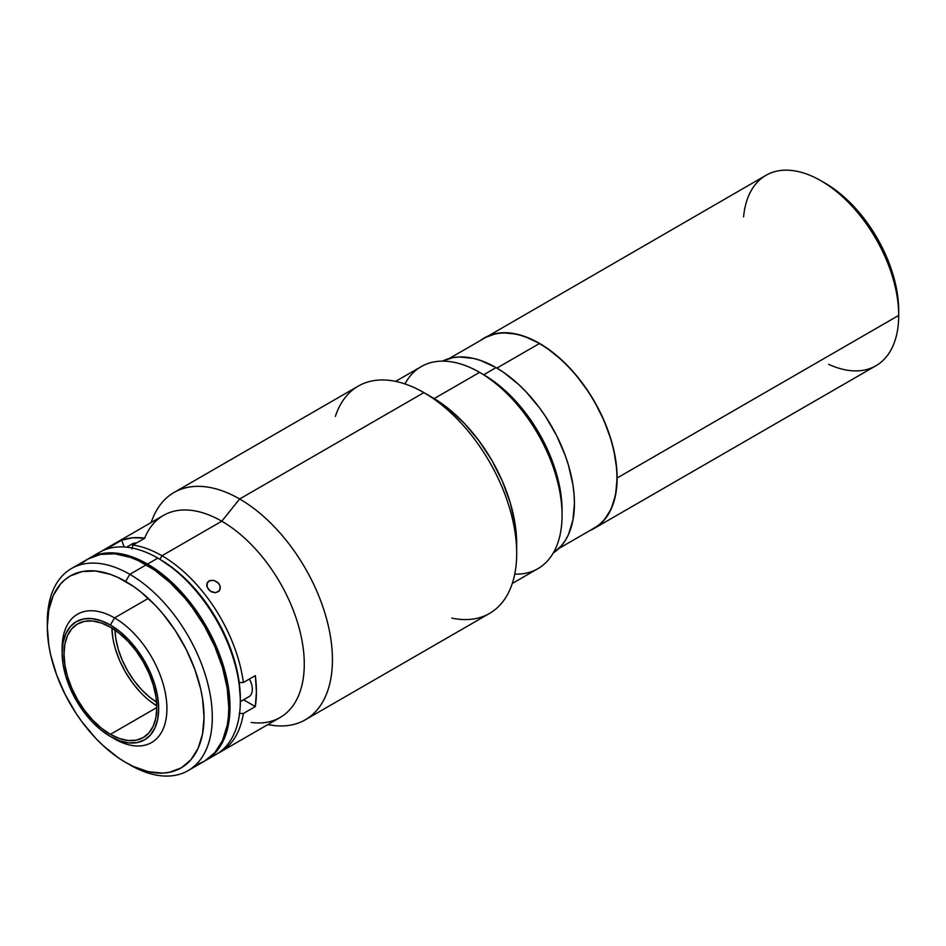 <?xml version="1.0" encoding="UTF-8"?>
<svg xmlns="http://www.w3.org/2000/svg" width="946" height="946" viewBox="0 0 946 946"><rect width="100%" height="100%" fill="white"/><g stroke="black" fill="none" stroke-linecap="round" stroke-linejoin="round"><path stroke-width="1.42" d="M617.135 477.99A109.961 63.488 60 0 1 594.36 528.329A109.961 63.488 60 0 1 590.209 530.387L599.48 524.758L604.021 520.3L611.211 508.924L615.633 494.64L617.135 477.99L898.7 315.42L617.135 477.99L616.757 468.968L613.777 449.989L611.211 440.209L604.021 420.544L594.36 401.352L588.708 392.176L576.031 375.077L569.137 367.332L561.948 360.213L547.001 348.152L539.374 343.315L524.214 336.291L516.812 334.151L502.728 332.755L496.177 333.512L484.399 337.876A109.961 63.488 60 0 1 569.137 367.332A109.961 63.488 60 0 1 617.135 477.99M594.36 528.329L875.925 365.759A109.961 63.488 -120 0 0 898.7 315.42A109.961 63.488 60 0 1 828.731 364.352M898.7 310.666L898.7 315.42L898.7 310.666A104.119 60.118 -120 0 0 825.078 183.134L839.433 193.067L853.245 205.873L865.98 221.08L877.131 238.096L886.296 256.271L893.095 274.896L897.281 293.26L898.7 310.666M743.591 216.882A109.961 63.488 60 0 1 820.951 180.757A109.961 63.488 60 0 1 898.7 315.42A109.961 63.488 -120 0 0 850.702 204.774A109.961 63.488 -120 0 0 765.976 175.306L480.544 340.442A109.961 63.488 60 0 1 484.399 337.876M512.283 583.457L537.907 568.664A116.665 67.355 -120 0 0 555.787 475.176A116.665 67.355 -120 0 0 479.575 372.369L434.179 398.585L479.575 372.369A116.665 67.355 60 0 1 562.066 515.263A116.665 67.355 60 0 1 514.742 574.104M562.066 515.263L562.066 510.497A110.836 63.985 -120 0 0 483.702 374.758L479.575 372.369L483.69 374.758A110.836 63.985 -120 0 0 483.69 374.758A110.836 63.985 60 0 1 562.042 512.827M496.071 367.616L483.69 374.758L496.071 367.616L480.781 360.521L473.319 358.368L459.129 356.961L452.531 357.718L442.492 361.135A110.836 63.985 -120 0 1 496.071 367.616A110.836 63.985 -120 0 1 567.978 463.635A110.836 63.985 -120 0 1 553.256 552.996L561.226 545.996L565.188 540.663L568.475 534.537L572.933 520.134L574.435 503.355L574.056 494.261L572.933 484.825L568.475 465.278L565.188 455.345L556.65 435.668L545.783 416.855L539.61 407.998L526.059 391.81L518.822 384.644L503.745 372.476L496.071 367.616M404.947 383.934A116.665 67.355 60 0 1 479.575 372.369A116.665 67.355 -120 0 0 421.242 366.599L395.617 381.38M198.625 763.895L204.632 761.081A116.665 67.355 -120 0 0 222.511 667.592A116.665 67.355 -120 0 0 146.299 564.786L129.791 574.317A116.665 67.355 60 0 1 206.015 677.123A116.665 67.355 60 0 1 188.124 770.6A116.665 67.355 60 0 1 129.791 764.829A116.665 67.355 -120 0 0 212.294 717.198A116.665 67.355 -120 0 0 129.791 574.317L125.664 581.459A110.836 63.985 60 0 1 204.04 717.198A110.836 63.985 60 0 1 125.664 762.441L133.351 766.449L148.416 771.688L162.617 773.095L169.204 772.338L181.088 767.939L190.832 759.851L198.069 748.381L202.539 733.978L204.04 717.198L202.539 698.68L200.67 688.984L194.781 669.2L186.256 649.524L175.388 630.698L162.617 613.469L155.664 605.665L140.954 592.019L133.351 586.331L117.99 577.462L110.386 574.364L95.676 571.029L82.125 571.573L70.252 575.972L65.085 579.567L60.509 584.06L53.26 595.519L48.802 609.922L47.3 626.701L48.802 645.231L50.67 654.928L56.559 674.711L65.085 694.388L75.952 713.201L82.125 722.058L95.676 738.247L102.925 745.413L117.99 757.58L125.664 762.441A110.836 63.985 60 0 1 47.3 626.701A110.836 63.985 60 0 1 125.664 581.459L129.791 574.317A116.665 67.355 -120 0 0 47.3 621.948L47.3 626.701M47.324 624.372A116.665 67.355 60 0 1 71.458 568.534A116.665 67.355 60 0 1 129.791 574.317L146.299 564.786A116.665 67.355 -120 0 0 87.966 559.015L82.527 562.799M188.124 770.6L204.62 761.081L214.884 752.567L222.511 740.505L227.206 725.346L228.388 716.784L228.79 707.667L227.206 688.18L222.511 667.592L214.884 646.721L204.632 626.37L192.121 607.297L185.18 598.487L170.245 582.712L154.375 569.918L138.211 560.576L130.205 557.324L114.726 553.812L100.465 554.38L87.966 559.015L71.458 568.534M94.588 555.716A116.665 67.355 60 0 1 157.84 558.116A116.665 67.355 60 0 1 240.331 701.01L240.331 698.621A113.745 65.676 -120 0 0 159.909 559.311L157.84 558.116L147.529 564.076A116.665 67.355 60 0 0 89.196 558.294A116.665 67.355 60 0 0 88.581 558.66L95.191 555.479L101.695 553.67L115.956 553.103L131.435 556.615L147.529 564.076A116.665 67.355 60 0 1 223.741 666.883A116.665 67.355 60 0 1 205.861 760.371A116.665 67.355 60 0 1 205.247 760.714L216.173 754.411A116.665 67.355 -120 0 0 234.052 660.923A116.665 67.355 -120 0 0 157.84 558.116L147.529 564.076L163.623 575.192L179.101 589.547L193.362 606.587L199.866 615.905L211.301 635.712L216.126 646.012L220.288 656.429L226.472 677.253L229.63 697.391L230.02 706.958L229.63 716.063L226.472 732.559L220.288 746.24L216.126 751.857L205.861 760.371M240.331 701.01A116.665 67.355 60 0 1 210.792 756.989M89.196 558.294L99.507 552.346A116.665 67.355 -120 0 1 157.84 558.116L159.909 559.311L161.967 555.74A116.665 67.355 60 0 1 243.37 682.515L255.325 675.61A116.665 67.355 60 0 1 255.325 706.567L243.37 713.473A116.665 67.355 60 0 1 220.3 752.035A116.665 67.355 60 0 1 218.195 753.158A116.665 67.355 -120 0 0 243.37 713.473L239.208 713.45L243.37 713.473L255.325 706.567L243.595 699.792L255.325 706.567L256.425 691.715L255.325 675.61L243.37 682.515A116.665 67.355 -120 0 0 161.967 555.74A116.665 67.355 -120 0 0 132.878 545.062A116.665 67.355 60 0 1 161.967 555.74L159.909 559.311A113.745 65.676 60 0 1 239.208 682.492L243.37 682.515L239.208 682.492L235.66 664.695L229.772 646.52L221.742 628.511L211.821 611.222L200.304 595.2L187.544 580.927L173.946 568.842L159.909 559.311L175.601 570.154L190.69 584.155L204.596 600.757L216.776 619.346L226.78 639.2L234.218 659.551L238.794 679.606L240.331 698.621M62.188 650.588A74.084 42.771 60 0 1 77.489 614.226A74.084 42.771 60 0 1 114.537 617.892L147.529 598.842L114.537 617.892A74.084 42.771 60 0 1 162.925 683.178A74.084 42.771 60 0 1 151.573 742.539A74.084 42.771 60 0 1 114.537 738.873A74.084 42.771 -120 0 0 166.922 708.625A74.084 42.771 -120 0 0 114.537 617.892L110.41 625.034A68.254 39.401 60 0 1 158.668 708.625A68.254 39.401 60 0 1 110.41 736.485L100.997 729.981L91.939 721.585L83.603 711.617L76.283 700.466L70.288 688.558L65.818 676.343L63.075 664.305L62.152 652.906L63.075 642.571L65.818 633.702L70.288 626.642L76.283 621.652L83.603 618.944L91.939 618.613L100.997 620.671L110.41 625.034L119.823 631.55L128.881 639.945L137.217 649.914L144.537 661.065L150.532 672.973L154.99 685.176L157.746 697.214L158.668 708.625L157.746 718.96L154.99 727.829L150.532 734.888L144.537 739.867L137.217 742.575L128.881 742.906L119.823 740.848L110.41 736.485A68.254 39.401 60 0 1 62.152 652.906A68.254 39.401 60 0 1 110.41 625.034L114.537 617.892A74.084 42.771 -120 0 0 62.152 648.14L62.152 652.906M112.74 637.32L111.876 628.049A65.629 37.887 -120 0 0 156.788 705.846L149.208 700.466M110.41 734.344A65.629 37.887 60 0 1 67.533 676.52A65.629 37.887 60 0 1 77.596 623.934A65.629 37.887 60 0 1 110.41 627.186A65.629 37.887 60 0 1 153.276 685.01A65.629 37.887 60 0 1 143.224 737.596A65.629 37.887 60 0 1 110.41 734.344L156.811 707.549L110.41 734.344L119.456 738.542L128.171 740.517L136.189 740.198L143.224 737.596L148.995 732.807L153.276 726.02L155.924 717.494L156.811 707.549L155.924 696.587L153.276 685.01L148.995 673.268L143.224 661.822L136.189 651.096L128.171 641.506L119.456 633.442L110.41 627.186L101.352 622.988L92.649 621.002L84.632 621.333L77.596 623.934L71.825 628.723L67.533 635.511L64.896 644.037L64.009 653.97L64.896 664.943L67.533 676.52L71.825 688.25L77.596 699.709L84.632 710.434L92.649 720.012L101.352 728.089L110.41 734.344M156.587 702.145A61.254 35.357 60 0 1 114.974 630.083L115.779 638.373L118.238 649.181L122.247 660.131L127.627 670.82L134.19 680.824L141.687 689.776L149.811 697.308L156.587 702.145M140.493 692.389L132.475 682.811L125.44 672.086L119.669 660.627L115.388 648.897M217.178 749.705A116.086 67.024 -120 0 0 219.306 654.786A116.086 67.024 -120 0 0 147.529 564.549L146.701 565.022A116.086 67.024 60 0 1 228.79 707.431A116.086 67.024 -120 0 0 146.701 565.022L147.529 564.549A116.086 67.024 -120 0 0 104.084 553.836M558.92 548.444L594.206 528.069A109.665 63.311 -120 0 0 611.021 440.197A109.665 63.311 -120 0 0 539.374 343.564L496.887 368.089L539.374 343.564A109.665 63.311 -120 0 0 484.541 338.124L449.255 358.499M220.3 752.035L280.111 717.506A116.665 67.355 -120 0 0 297.99 624.017A116.665 67.355 -120 0 0 221.778 521.211L161.967 555.74L221.778 521.211A116.665 67.355 60 0 1 302.897 646.023A116.665 67.355 60 0 1 251.21 722.448M219.425 590.659L215.605 592.728L210.461 591.25L207.044 587.005L207.363 582.464L208.983 580.927L206.736 584.108L208.983 580.927L213.985 580.383L218.692 583.386L219.992 585.763L220.288 588.246L218.833 591.345L215.605 592.728L211.691 591.96L208.368 589.334L206.736 585.787L207.363 582.464L210.083 580.442L213.985 580.383L217.71 582.369L219.992 585.763L220.051 589.405M267.659 724.683L272.755 725.381A131.246 75.775 -120 0 0 330.899 639.401A131.246 75.775 -120 0 0 239.634 498.991L221.778 521.211L239.634 498.991A131.246 75.775 60 0 1 325.377 614.652A131.246 75.775 60 0 1 305.262 719.823A131.246 75.775 60 0 1 267.907 724.541M305.262 719.823L489.508 613.446A131.246 75.775 -120 0 0 509.634 508.274A131.246 75.775 -120 0 0 423.891 392.614L239.634 498.991L423.891 392.614A131.246 75.775 60 0 1 516.693 553.363A131.246 75.775 60 0 1 451.857 618.105M432.133 397.379L423.891 392.614L440.422 402.629L448.629 408.778L464.498 423.489L479.114 440.954L491.932 460.489L502.444 481.36L510.261 502.752L515.073 523.848L516.693 543.832A119.586 69.046 -120 0 0 432.133 397.379L423.891 392.614A131.246 75.775 -120 0 0 358.262 386.11L174.017 492.488A131.246 75.775 60 0 1 239.634 498.991A131.246 75.775 -120 0 0 152.945 517.864L150.993 522.618M335.392 416.394A131.246 75.775 60 0 1 423.891 392.614M151.242 522.476A131.246 75.775 60 0 1 174.017 492.488M144.714 537.978A116.665 67.355 60 0 1 221.778 521.211A116.665 67.355 -120 0 0 163.445 515.428L103.634 549.957A116.665 67.355 60 0 1 109.653 547.143A116.665 67.355 -120 0 0 101.612 551.211A116.665 67.355 60 0 1 103.634 549.957M109.346 548.313L109.653 547.143L121.62 540.225L124.245 546.977L121.62 540.225L132.677 537.777L144.844 538.156L132.878 545.062L131.861 548.952M109.653 547.143L121.62 540.225A116.665 67.355 60 0 1 144.844 538.156L132.878 545.062M240.272 694.778A16.047 9.259 60 0 1 240.319 696.883M240.331 701.672L248.975 696.682A16.047 9.259 -120 0 0 249.448 679.003M136.236 543.122A16.047 9.259 -120 0 0 132.393 543.82L126.587 547.178M820.951 180.757L825.078 183.134M479.575 372.369L483.702 374.758M157.84 558.116L159.909 559.311M516.693 553.363L516.693 543.832"/></g></svg>
